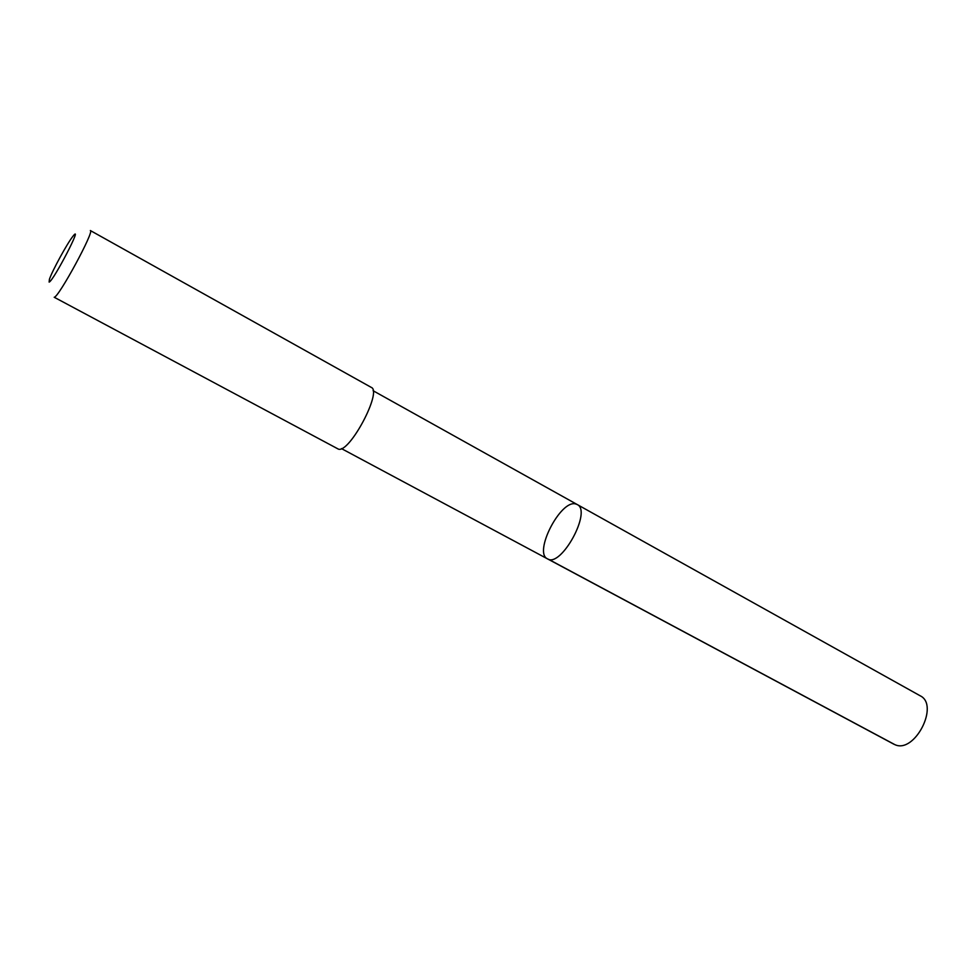 <?xml version="1.0" encoding="UTF-8"?>
<svg xmlns="http://www.w3.org/2000/svg" width="976" height="976" viewBox="0 0 976 976"><rect width="100%" height="100%" fill="white"/><g stroke="black" fill="none" stroke-linecap="round" stroke-linejoin="round"><path stroke-width="1.46" d="M575.694 503.97L577.182 504.519C592.261 510.924 561.029 568.093 547.499 558.858C533.189 552.697 560.639 499.322 575.694 503.97M893.699 744.115L895.004 744.7C914.671 753.911 939.79 704.879 920.112 695.754L577.182 504.519C592.261 510.924 561.029 568.093 547.499 558.858L893.699 744.115M338.391 449.131C349.457 453.486 382.543 391.266 371.258 387.387L90.353 230.543C94.953 230.458 58.45 297.839 54.205 297.253L338.391 449.131M49.142 282.101C53.46 281.027 84.351 221.381 72.822 236.436C67.259 243.317 52.192 270.901 49.41 279.307L49.142 282.101M548.402 559.236L894.919 744.676M341.466 448.606L547.499 558.858M373.088 390.717L577.182 504.519"/></g></svg>
